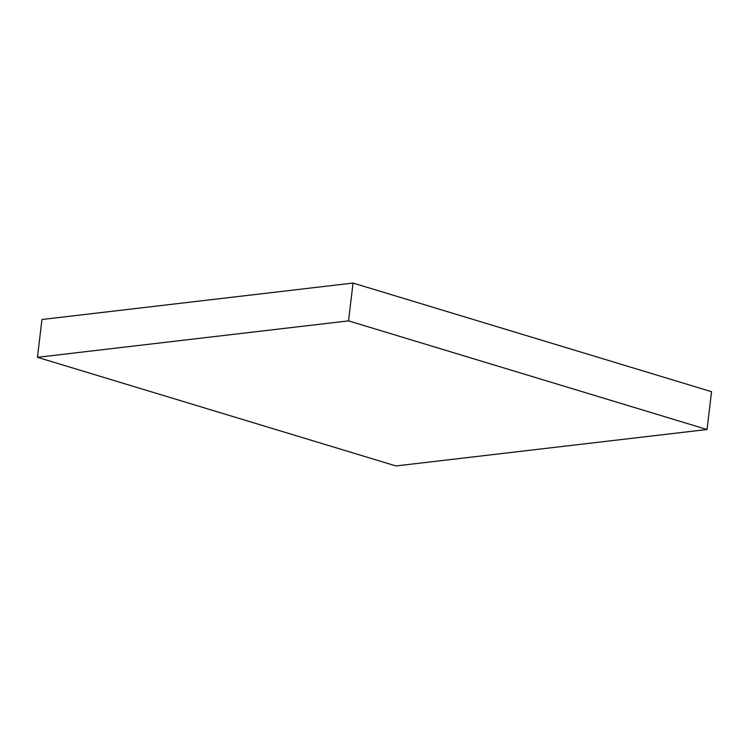 <?xml version="1.0" encoding="UTF-8"?>
<svg xmlns="http://www.w3.org/2000/svg" width="749" height="749" viewBox="0 0 749 749"><rect width="100%" height="100%" fill="white"/><g stroke="black" fill="none" stroke-linecap="round" stroke-linejoin="round"><path stroke-width="1.12" d="M711.55 391.69L353.041 283.056L348.528 320.872L707.037 429.505L711.55 391.69M348.528 320.872L37.45 357.31L41.963 319.495L353.041 283.056M37.45 357.31L395.959 465.944L707.037 429.505"/></g></svg>
